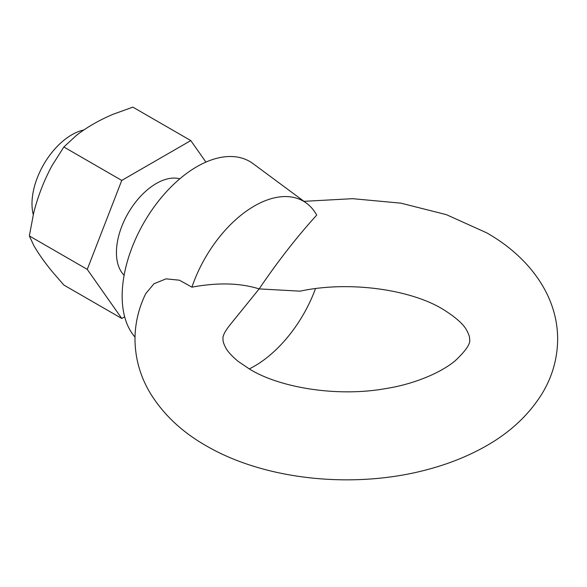 <?xml version="1.0" encoding="UTF-8"?>
<svg xmlns="http://www.w3.org/2000/svg" width="587" height="587" viewBox="0 0 587 587"><rect width="100%" height="100%" fill="white"/><g stroke="black" fill="none" stroke-linecap="round" stroke-linejoin="round"><path stroke-width="0.88" d="M259.146 288.907L230.845 323.855C224.938 331.119 222.334 336.248 223.038 339.235C222.833 341.098 223.684 343.865 225.591 347.533C227.551 351.364 231.645 355.913 237.882 361.166L250.025 369.414C281.202 388.242 338.919 397.296 386.738 388.403C411.751 384.426 438.775 374.168 454.844 361.086C465.968 350.674 470.884 343.388 469.593 339.235C469.805 337.356 468.918 334.524 466.936 330.752C463.877 324.479 455.769 317.251 442.605 309.063C410.152 289.384 348.957 280.615 300.082 291.159L259.146 288.907C277.893 261.259 297.095 236.664 316.731 215.106A98.11 56.646 120 0 0 306.502 203.205A98.11 56.646 120 0 0 191.92 287.168C217.762 282.354 240.171 282.934 259.146 288.907M205.92 162.1L190.79 140.572L132.882 107.142L113.027 114.289C98.865 120.328 86.605 127.408 76.237 135.524L63.858 146.992L52.06 165.6C44.076 180.334 37.942 196.139 33.664 213.008L29.35 235.937L87.258 269.374L121.766 318.47L124.664 316.797M83.824 129.976A56.359 32.534 120 0 0 31.999 203.784A56.359 32.534 120 0 0 33.283 214.637M306.502 203.205L253.07 163.656A105.667 61.011 120 0 0 170.568 187.392A105.667 61.011 120 0 0 122.155 296.097A105.667 61.011 120 0 0 135.003 337.048M145.774 293.588L153.992 283.756L166.033 278.854L179.453 280.197L191.92 287.168M124.128 275.274A56.359 32.534 -60 0 1 116.431 252.527A56.359 32.534 -60 0 1 138.253 198.89A56.359 32.534 -60 0 1 179.827 178.808M190.79 140.572L121.766 180.422L87.258 269.374M249.24 368.952A98.11 56.646 120 0 0 315.483 288.635M29.35 235.937L33.664 245.241C37.942 252.894 44.076 261.619 52.06 271.414L63.858 285.04L121.766 318.47M63.858 146.992L121.766 180.422M303.963 201.334L352.604 198.677L400.906 203.161L446.333 214.644L486.63 232.804C528.234 256.336 557.745 295.019 557.65 339.235C557.459 358.906 552.147 377.236 541.72 394.237C527.896 416.146 508.364 433.947 483.123 447.654C466.291 456.877 447.808 464.163 427.674 469.512C354.687 489.242 265.346 480.386 205.993 445.672C182.418 432.252 164.066 415.126 150.94 394.281C140.491 377.272 135.171 358.921 134.981 339.235C135.069 323.261 138.671 308.043 145.774 293.595"/></g></svg>
